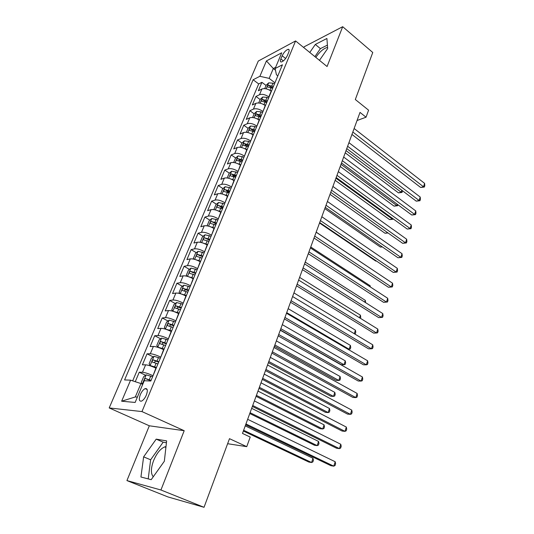 <?xml version="1.0" encoding="UTF-8"?>
<svg xmlns="http://www.w3.org/2000/svg" width="534" height="534" viewBox="0 0 534 534"><rect width="100%" height="100%" fill="white"/><g stroke="black" fill="none" stroke-linecap="round" stroke-linejoin="round"><path stroke-width="0.8" d="M165.987 446.638L164.706 446.905C160.447 448.7 156.762 453.219 153.652 460.455C150.795 468.198 150.661 473.638 153.265 476.769M146.343 395.08C147.945 390.454 147.564 388.291 145.201 388.605C143.372 389.46 141.744 391.469 140.322 394.639C138.693 399.285 139.074 401.455 141.47 401.141C143.299 400.273 144.921 398.257 146.343 395.08M315.801 57.365C319.933 51.511 323.864 48.194 327.596 47.419M126.932 480.587L167.95 496.934L204.035 507.3L160.941 489.992L184.197 430.711L141.971 411.581L109.203 407.936L149.32 425.792L126.932 480.587L160.941 489.992M141.971 411.581L295.589 40.938L258.282 61.043L109.203 407.936M295.589 40.938L327.068 66.523L342.688 26.7L304.18 46.785L303.833 47.639M342.688 26.7L372.765 52.486L355.317 99.518L368.587 110.184L366.044 117.206L360.016 112.407L242.483 433.428L250.212 437.072L246.741 446.658L229.493 438.681L204.035 507.3M271.392 91.314L271.192 91.16C267.708 88.831 264.617 88.123 261.9 89.031L258.349 90.76L261.914 82.329L266.052 85.467M269.016 97.028L268.809 96.874C265.318 94.551 262.214 93.83 259.504 94.725L255.953 96.42L260.138 99.531M255.953 96.42L252.335 104.978L255.873 103.329C258.583 102.468 261.7 103.189 265.218 105.505L265.425 105.659M259.364 120.223L259.15 120.07C255.592 117.767 252.462 117.026 249.758 117.834L246.227 119.402L249.905 110.718L254.137 113.809M253.209 135.009L252.996 134.855C249.398 132.572 246.247 131.805 243.551 132.559L240.033 134.047L243.764 125.236L248.063 128.3M246.962 150.014L246.748 149.867C243.11 147.598 239.94 146.81 237.25 147.511L233.745 148.913L237.53 139.961L241.929 143.039M245.139 145.281L245.653 145.642M240.62 165.253L240.4 165.106C236.722 162.85 233.538 162.049 230.848 162.69L227.364 163.998L231.202 154.92L235.694 157.991M238.985 160.24L240.333 161.161M234.179 180.732L233.959 180.585C230.234 178.349 227.03 177.522 224.347 178.109L220.876 179.324L224.781 170.099L229.373 173.176M232.771 175.446L235.3 177.134M227.638 196.445L227.417 196.298C223.646 194.082 220.422 193.235 217.745 193.762L214.294 194.883L218.259 185.518L222.958 188.589M226.543 190.932L229.206 192.674M220.996 212.412L220.769 212.265C216.951 210.069 213.713 209.201 211.043 209.662L207.613 210.683L211.631 201.171L216.45 204.248M220.442 206.798L222.725 208.253M214.247 228.625L214.014 228.485C210.156 226.309 206.892 225.415 204.235 225.809L200.817 226.736L204.909 217.078L209.842 220.148M214.735 223.192L216.143 224.073M207.386 245.106L207.159 244.966C203.247 242.81 199.97 241.895 197.313 242.222L193.922 243.037L198.074 233.224L203.134 236.302M209.455 240.133L204.575 237.837C203.341 238.511 203.06 239.172 203.728 239.813L208.948 241.355M200.424 261.847L200.183 261.707C196.232 259.571 192.928 258.636 190.284 258.89L186.913 259.604L191.132 249.632L196.325 252.709M193.341 278.861L193.101 278.721C189.096 276.612 185.779 275.651 183.142 275.838L179.791 276.432L184.076 266.306L189.41 269.376M186.146 296.156L185.899 296.016C181.847 293.934 178.51 292.946 175.886 293.053L172.555 293.54L176.914 283.24L182.388 286.311M178.83 313.732L178.583 313.598C174.478 311.536 171.114 310.521 168.504 310.554L165.2 310.921L169.625 300.455L175.265 303.526M171.387 331.601L171.14 331.474C166.982 329.438 163.604 328.397 161.001 328.35L157.724 328.59L162.223 317.957L168.03 321.021M163.825 349.777L163.578 349.643C159.366 347.634 155.961 346.566 153.378 346.439L150.127 346.553L154.7 335.739L160.681 338.81M156.135 368.253L155.881 368.126C151.616 366.144 148.192 365.049 145.622 364.835L142.398 364.822L147.05 353.822L153.218 356.892M282.172 55.77L280.851 58.914C280.076 60.916 280.223 61.944 281.278 62.004C283.514 61.31 285.543 59.147 287.372 55.516L288.694 52.339C289.448 50.37 289.308 49.355 288.28 49.295C286.037 49.982 284.001 52.138 282.172 55.77L285.63 58.506M275.477 70.221L273.301 68.532L269.163 78.385L259.884 76.295L253.129 79.746L124.576 379.928L130.583 380.175L121.639 401.208L135.142 402.449L144.24 380.742L150.828 381.016L282.433 64.794L275.13 68.519L276.418 74.773L277.827 75.855M259.884 76.295L266.426 60.923L281.718 52.793L275.13 68.519M153.024 375.729L155.881 368.126M160.767 357.126L163.578 349.643M168.377 338.836L171.14 331.474M175.866 320.847L178.583 313.598M183.229 303.152L185.899 296.016M190.478 285.743L193.101 278.721M197.6 268.622L200.183 261.707M204.615 251.768L207.159 244.966M211.517 235.187L214.014 228.485M218.306 218.867L220.769 212.265M224.994 202.8L227.417 196.298M231.576 186.987L233.959 180.585M238.057 171.414L240.4 165.106M244.438 156.082L246.748 149.867M250.72 140.983L252.996 134.855M256.914 126.111L259.15 120.07M263.008 111.459L265.218 105.505M261.914 82.329L258.683 83.938L132.666 380.855M152.764 375.609C148.479 373.64 145.048 372.532 142.478 372.285L139.267 372.211L135.256 381.703M147.05 353.822L150.288 353.762C152.871 353.922 156.282 355.003 160.514 356.999M154.7 335.739L157.964 335.552C160.56 335.626 163.951 336.68 168.13 338.703M162.223 317.957L165.52 317.637C168.123 317.637 171.494 318.658 175.619 320.714M169.625 300.455L172.949 300.021C175.566 299.941 178.91 300.936 182.988 303.018M176.914 283.24L180.252 282.686C182.882 282.533 186.212 283.507 190.237 285.61M184.076 266.306L187.441 265.638C190.084 265.405 193.388 266.359 197.366 268.482M191.132 249.632L194.516 248.857C197.166 248.557 200.457 249.485 204.382 251.627M198.074 233.224L201.478 232.343C204.135 231.976 207.406 232.877 211.284 235.047M204.909 217.078L208.333 216.09C210.997 215.656 214.247 216.537 218.079 218.726M211.631 201.171L215.082 200.09C217.752 199.589 220.983 200.45 224.767 202.66M218.259 185.518L221.717 184.337C224.4 183.776 227.611 184.61 231.356 186.84M224.781 170.099L228.258 168.831C230.948 168.21 234.139 169.024 237.837 171.267M231.202 154.92L234.7 153.558C237.39 152.878 240.567 153.672 244.225 155.935M237.53 139.961L241.041 138.513C243.738 137.779 246.895 138.553 250.506 140.829M243.764 125.236L247.289 123.701C249.992 122.907 253.129 123.661 256.7 125.957M249.905 110.718L253.443 109.103C256.146 108.262 259.27 108.996 262.801 111.306M274.937 82.803L269.163 78.385M227.624 443.714L246.741 446.658M357.046 120.517L366.044 117.206M275.617 67.351L273.301 68.532L266.426 60.923M142.712 384.393L140.943 383.559L135.309 396.956L137.371 397.122M258.683 83.938L253.129 79.746M139.267 372.211L145.642 375.275M130.583 380.175L140.943 383.559M121.639 401.208L135.309 396.956M319.472 60.349L327.676 48.507L326.908 38.475L315.327 44.449L309.78 52.472M184.197 430.711L149.32 425.792M151.189 479.672L164.338 461.256L166.635 440.89L156.202 439.142L143.626 456.85L140.929 477.009L151.189 479.672M327.415 45.103L320.413 48.634L314.886 56.624M320.413 48.634L315.327 44.449M166.428 442.746L163.164 442.185L150.628 459.801L148.212 478.898M150.628 459.801L143.626 456.85M163.164 442.185L156.202 439.142M351.946 134.448L420.645 187.474L423.515 186.78L352.834 132.025M424.61 183.376L424.797 185.678L424.363 187.033L423.515 186.78L424.61 183.376L354.122 128.5M424.363 187.033L420.645 187.474M269.503 90.086L271.552 90.927M264.717 88.631L266.159 85.213L268.715 82.843L272.941 83.191L274.503 83.845M345.218 152.824L398.457 192.854L401.154 192.2L401.808 190.237M273.381 86.528L268.495 85.286C267.434 85.887 267.12 86.455 267.561 86.982L272.674 88.23M268.495 85.286L270.398 86.728L272.921 87.643M346.025 150.615L401.154 192.2L402.042 192.434L398.457 192.854M402.436 190.718L402.042 192.434M346.766 148.599L416.233 201.151L419.11 200.504L347.627 146.249M420.218 197.053L420.412 199.349L419.971 200.724L419.11 200.504L420.218 197.053L348.936 142.678M419.971 200.724L416.233 201.151M341.506 162.963L411.761 215.015L414.638 214.421L342.341 160.681M415.759 210.923L415.966 213.206L415.519 214.601L414.638 214.421L415.759 210.923L343.669 157.056M415.519 214.601L411.761 215.015M336.173 177.535L407.228 229.066L410.105 228.525L336.981 175.326M411.247 224.981L411.46 227.25L411.006 228.665L410.105 228.525L411.247 224.981L338.329 171.641M411.006 228.665L407.228 229.066M330.76 192.32L402.636 243.317L405.513 242.83L331.541 190.184M406.668 239.239L406.895 241.488L406.434 242.923L405.513 242.83L406.668 239.239L332.909 186.446M406.434 242.923L402.636 243.317M263.315 104.344L265.592 105.258M258.696 102.962L260.205 99.371L262.768 97.021L267.013 97.408L268.582 98.069M340.218 166.475L394.039 206.137L396.735 205.537L397.176 204.208M267.447 100.793L262.528 99.518C261.453 100.132 261.139 100.706 261.607 101.24L266.733 102.521M262.528 99.518L264.457 100.959L267 101.874M341.006 164.325L396.735 205.537L397.636 205.73L394.039 206.137M397.95 204.782L397.636 205.73M257.034 118.808L259.537 119.803M252.582 117.513L254.164 113.742L256.727 111.419L260.993 111.84L262.574 112.5M335.152 180.312L389.56 219.607L392.263 219.047L392.483 218.373M261.426 115.271L256.474 113.969C255.379 114.59 255.072 115.17 255.559 115.711L260.692 117.019M256.474 113.969L258.429 115.391L260.986 116.319M335.919 178.229L392.263 219.047L393.178 219.207L389.56 219.607M250.646 133.5L253.396 134.561M246.374 132.278L248.036 128.327L250.6 126.024L254.878 126.491L256.48 127.152M330.019 194.343L385.021 233.251L387.724 232.737M255.305 129.962L250.333 128.634C249.218 129.261 248.917 129.849 249.418 130.409L254.571 131.738M250.333 128.634L252.308 130.049L254.885 130.984M330.753 192.327L387.724 232.744M388.058 232.978L385.021 233.251M244.151 148.419L247.155 149.553M240.073 147.277L241.815 143.132L244.385 140.856L248.677 141.363L250.286 142.031M324.805 208.574L380.422 247.075L382.144 246.781M249.098 144.881L244.091 143.526C242.963 144.16 242.663 144.754 243.19 145.321L248.35 146.683M244.091 143.526L246.094 144.928L248.69 145.869M382.357 246.928L380.422 247.075M325.259 207.326L397.977 257.762L400.854 257.335L326.02 205.263M402.022 253.69L402.262 255.933L401.795 257.388L400.854 257.335L402.022 253.69L327.409 201.472M401.795 257.388L397.977 257.762M237.543 163.571L240.821 164.766M233.678 162.503L235.501 158.164L238.064 155.915L244.005 157.13M319.526 222.998L375.762 261.086L376.397 260.993M242.796 160.026L237.757 158.645C236.609 159.279 236.315 159.886 236.862 160.467L242.036 161.855M237.757 158.645L242.403 160.981M376.457 261.033L375.762 261.086M319.686 222.558L393.251 272.413L396.128 272.04L320.413 220.569M397.316 268.342L397.57 270.571L397.096 272.046L396.128 272.04L397.316 268.342L321.822 216.724M397.096 272.046L393.251 272.413M230.835 178.957L234.393 180.218M227.177 177.962L229.086 173.43L231.656 171.2L237.617 172.462M236.395 175.406L231.329 173.991C230.161 174.638 229.867 175.259 230.441 175.846L235.621 177.268M231.329 173.991L236.015 176.32M374.901 271.426L316.181 232.13M314.025 238.017L388.458 287.272L391.342 286.958L314.726 236.108M392.543 283.207L392.804 285.416L392.323 286.918L391.342 286.958L392.543 283.207L316.155 232.203M392.323 286.918L388.458 287.272M224.013 194.583L227.858 195.911M220.675 193.682L222.571 188.923L225.141 186.726L231.142 188.035M229.894 191.025L224.794 189.583C223.612 190.231 223.319 190.865 223.92 191.466L229.106 192.914M224.794 189.583L229.527 191.906M369.855 286.651L370.149 285.763L310.741 246.995M370.149 285.763L370.316 286.958M308.285 253.71L383.599 302.337L386.483 302.084L308.952 251.881M387.704 298.279L387.978 300.482L387.49 301.997L386.483 302.084L387.704 298.279L310.401 247.916M387.49 301.997L383.599 302.337M217.071 210.463L221.223 211.858M214.241 209.675L213.954 209.435L215.956 204.662L218.533 202.493L224.554 203.854M223.292 206.885L218.159 205.416C216.958 206.077 216.671 206.711 217.291 207.326L222.498 208.807M218.159 205.416L222.945 207.733M364.735 302.104L365.316 300.362L305.221 262.081M365.316 300.362L365.576 302.638M302.451 269.643L378.673 317.617L381.55 317.43L303.085 267.901M382.791 313.571L383.078 315.754L382.584 317.296L381.55 317.43L382.791 313.571L304.56 263.876M210.022 226.596L214.488 228.045M207.679 225.935L207.205 225.495L209.241 220.649L211.811 218.506L217.872 219.921M216.59 222.998L211.424 221.497C210.202 222.164 209.915 222.811 210.563 223.439L215.776 224.954M211.424 221.497L216.25 223.806M359.542 317.777L360.41 315.167L299.614 277.38M360.41 315.167L360.73 317.276L360.39 318.304M296.524 285.817L373.673 333.123L376.55 332.996L297.131 284.168M377.812 329.084L378.105 331.247L377.605 332.809L376.55 332.996L377.812 329.084L298.626 280.076M202.853 242.983L207.639 244.499M200.984 242.449L200.35 241.809L202.413 236.889L204.989 234.78L211.077 236.242M209.775 239.372L204.575 237.837M354.269 333.69L355.43 330.179L293.934 292.906M355.43 330.179L355.764 332.275L355.264 333.783L354.616 333.89M290.509 302.251L368.6 348.849L371.477 348.789L291.083 300.689M372.752 344.824L373.066 346.966L372.558 348.555L371.477 348.789L372.752 344.824L292.605 296.537M195.564 259.644L200.684 261.213M194.149 259.237L193.381 258.389L195.484 253.383L198.054 251.307L204.175 252.822M202.853 256.006L197.613 254.438C196.365 255.118 196.091 255.786 196.779 256.447L202.012 258.022M199.803 255.726L197.613 254.438L202.553 256.727M286.705 312.637L349.116 349.243L350.391 345.405L288.16 308.665M347.954 349.263L350.231 349.009L350.738 347.48L350.391 345.405M284.402 318.931L363.454 364.809L366.331 364.822L284.936 317.47M367.626 360.79L367.946 362.92L367.432 364.528L366.331 364.822L367.626 360.79L286.484 313.251M188.162 276.579L193.615 278.201M187.187 276.292L186.306 275.23L188.442 270.151L191.012 268.101L197.159 269.677M280.343 330.019L341.293 364.729L343.983 364.735L345.271 360.844L282.306 324.652M195.818 272.907L190.525 271.305C189.29 271.993 189.009 272.674 189.697 273.348L194.963 274.957M192.774 272.58L190.551 271.305L195.531 273.588M280.831 328.69L343.983 364.735L345.118 364.455L345.631 362.9L345.271 360.844M278.194 335.879L358.227 381.002L361.104 381.082L278.695 334.518M362.419 376.997L362.76 379.107L362.232 380.735L361.104 381.082L362.419 376.997L280.27 330.226M271.893 353.101L352.927 397.436L355.804 397.59L272.36 351.833M357.139 393.438L357.486 395.534L356.959 397.189L355.804 397.59L357.139 393.438L273.949 347.48M265.491 370.589L347.554 414.117L350.424 414.344L265.912 369.428M351.779 410.132L352.14 412.201L351.606 413.883L350.424 414.344L351.779 410.132L267.534 365.002M258.983 388.365L342.094 431.045L344.957 431.352L259.364 387.31M346.332 427.073L346.713 429.129L346.166 430.831L344.957 431.352L346.332 427.073L261.013 382.818M252.368 406.434L336.547 448.233L339.417 448.62L252.716 405.486M340.805 444.281L341.206 446.304L340.645 448.039L339.417 448.62L340.805 444.281L254.384 400.921M245.647 424.79L330.92 465.688L333.783 466.155L245.947 423.963M335.198 461.743L335.612 463.746L335.045 465.508L333.783 466.155L335.198 461.743L247.649 419.317M180.646 293.793L186.426 295.469M185.685 295.903L186.166 296.09M180.085 293.627L179.11 292.345L181.28 287.185L183.85 285.169L190.037 286.798M274.409 346.219L336.086 380.375L338.776 380.448L340.085 376.503L276.365 340.886M188.669 290.089L183.316 288.447C182.094 289.148 181.82 289.842 182.501 290.523L187.801 292.165M184.163 290.843L185.545 289.688L188.402 290.723M274.863 344.984L338.776 380.448L339.931 380.115L340.458 378.539L340.085 376.503M173.016 311.295L179.124 313.017M177.535 313.064L178.883 313.598M172.856 311.249L171.801 309.74L174.004 304.493L176.574 302.518L182.788 304.206M268.388 362.673L330.806 396.248L333.49 396.395L334.818 392.383L270.331 357.366M181.4 307.544L175.986 305.869C174.778 306.583 174.511 307.284 175.185 307.984L180.519 309.66M176.861 308.332L178.236 307.09L181.153 308.138M268.809 361.525L333.49 396.395L334.678 396.008L335.205 394.406L334.818 392.383M175.426 321.902L169.178 320.153L166.608 322.089L164.365 327.429L165.433 329.084L171.701 330.86M168.958 330.439L171.481 331.387M262.274 379.367L325.453 412.348L328.13 412.562L329.478 408.497L264.203 374.1M174.011 325.299L168.544 323.584C167.342 324.305 167.082 325.019 167.749 325.733L173.116 327.449M169.445 326.107L170.813 324.779L173.784 325.84M262.661 378.319L328.13 412.562L329.344 412.128L329.878 410.499L329.478 408.497M167.936 339.891L161.662 338.082L159.092 339.978L156.809 345.405L157.85 347.16L164.145 349.002M157.85 347.16L158.798 347.641M160.621 348.315L163.951 349.483M256.066 396.321L320.02 428.689L322.696 428.976L324.065 424.85L257.989 391.088M166.501 343.342L160.974 341.593C159.786 342.321 159.526 343.055 160.187 343.776L165.593 345.531M161.915 344.183L163.264 342.761L166.294 343.843M256.413 395.374L322.696 428.976L323.931 428.475L324.478 426.833L324.065 424.85M160.327 358.187L154.012 356.311L151.449 358.167L149.133 363.687L150.141 365.543L156.469 367.445M150.141 365.543L152.137 366.518M152.357 366.604L156.295 367.879M249.765 413.543L314.506 445.263L317.176 445.623L318.564 441.438L251.668 408.336M158.865 361.698L153.278 359.903C152.103 360.644 151.843 361.391 152.497 362.125L157.937 363.921M154.253 362.566L155.588 361.044L158.678 362.139M250.072 412.689L317.176 445.623L318.444 445.069L318.992 443.4L318.564 441.438M142.398 384.246L142.752 384.293M146.176 374.895L142.278 384.193L141.316 382.277L143.673 376.664L146.236 374.855L152.584 376.79M243.364 431.025L308.912 462.084L311.576 462.517L312.984 458.272L245.253 425.858M151.095 380.362L145.448 378.526C144.36 379.187 144.067 379.928 144.56 380.755M145.448 378.526L150.935 380.749M243.637 430.284L311.576 462.517L312.871 461.91L313.431 460.215L312.984 458.272M268.809 96.874L271.192 91.16M259.504 94.725L261.9 89.031M142.478 372.285L145.622 364.835M150.288 353.762L153.378 346.439M157.964 335.552L161.001 328.35M165.52 317.637L168.504 310.554M172.949 300.021L175.886 293.053M180.252 282.686L183.142 275.838M187.441 265.638L190.284 258.89M194.516 248.857L197.313 242.222M201.478 232.343L204.235 225.809M208.333 216.09L211.043 209.662M215.082 200.09L217.745 193.762M221.717 184.337L224.347 178.109M228.258 168.831L230.848 162.69M234.7 153.558L237.25 147.511M241.041 138.513L243.551 132.559M247.289 123.701L249.758 117.834M253.443 109.103L255.873 103.329M283.387 60.916L280.851 58.914M268.649 82.903L266.159 88.844M271.112 87.576L269.99 90.273M272.941 83.191L271.819 85.874M262.701 97.081L260.138 103.189M265.158 101.86L264.01 104.597M267.013 97.408L265.872 100.138M256.667 111.472L254.03 117.747M259.103 116.359L257.949 119.142M260.993 111.84L259.838 114.61M250.539 126.084L247.836 132.532M252.969 131.077L251.788 133.9M254.878 126.491L253.71 129.301M244.318 140.909L241.542 147.538M246.735 146.016L245.54 148.886M248.677 141.363L247.489 144.213M238.004 155.968L235.147 162.777M240.407 161.188L239.192 164.098M242.376 156.462L241.168 159.359M231.589 171.254L228.659 178.249M233.979 176.594L232.751 179.551M235.981 171.794L234.753 174.731M225.081 186.78L222.064 193.962M227.451 192.24L226.202 195.237M229.487 187.367L228.245 190.351M218.466 202.546L215.369 209.929M220.822 208.133L219.554 211.177M222.892 203.18L221.623 206.211M211.751 218.56L208.567 226.142M214.094 224.273L212.799 227.371M216.19 219.24L214.908 222.324M204.922 234.833L201.658 242.623M207.252 240.674L205.937 243.818M209.381 235.561L208.08 238.691M197.994 251.36L194.636 259.364M200.297 257.335L198.968 260.532M202.466 252.141L201.138 255.319M190.945 268.155L187.494 276.378M193.235 274.269L191.88 277.513M195.437 268.989L194.089 272.22M183.789 285.223L180.245 293.673M186.059 291.477L184.684 294.781M188.295 286.111L186.927 289.395M185.618 289.708L183.369 288.447M176.514 302.571L172.869 311.249M178.763 308.972L177.361 312.323M181.033 303.519L179.644 306.856M178.349 307.11L176.066 305.875M169.118 320.206L165.406 329.037M171.341 326.755L169.919 330.166M173.657 321.208L172.242 324.605M170.96 324.805L168.644 323.584M161.595 338.129L157.824 347.113M163.798 344.831L162.356 348.301M166.154 339.197L164.712 342.648M163.444 342.795L161.101 341.593M153.952 356.358L150.114 365.496M156.128 363.22L154.66 366.751M158.525 357.486L157.056 360.997M155.801 361.084L153.425 359.909M150.762 376.09L149.273 379.661M148.031 379.687L145.622 378.533M165.9 447.419L164.706 446.905M147.17 389.533L145.201 388.605M289.141 49.989L288.28 49.295M185.545 289.688L183.316 288.447M178.236 307.09L175.986 305.869M170.813 324.779L168.544 323.584M163.264 342.761L160.974 341.586M155.588 361.044L153.278 359.903"/></g></svg>
